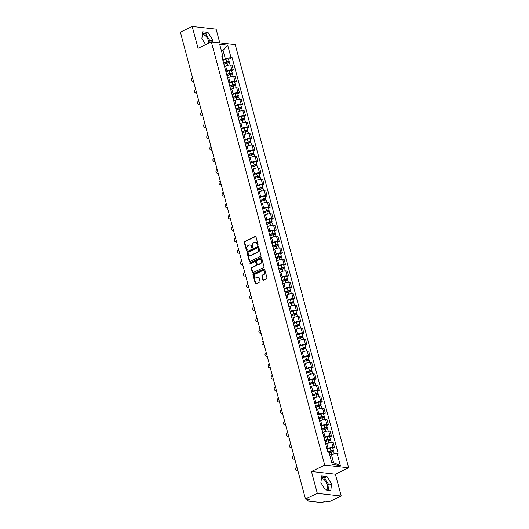 <?xml version="1.0" encoding="UTF-8"?>
<svg xmlns="http://www.w3.org/2000/svg" width="529" height="529" viewBox="0 0 529 529"><rect width="100%" height="100%" fill="white"/><g stroke="black" fill="none" stroke-linecap="round" stroke-linejoin="round"><path stroke-width="0.79" d="M257.768 245.211A0.542 0.43 -83.6 0 0 258.04 244.51L255.99 236.866A0.774 0.615 -83.6 0 0 255.209 236.423L244.689 241.462A0.774 0.615 -83.6 0 0 244.299 242.461L246.349 250.105A0.542 0.43 -83.6 0 0 247.169 249.714L246.904 248.729A2.48 1.964 -83.6 0 1 248.154 245.529L249.033 245.106A2.48 1.964 -83.6 0 1 249.926 244.947A2.48 1.964 -83.6 0 1 251.52 246.514L251.784 247.506A0.542 0.43 -83.6 0 0 252.604 247.116L252.34 246.124A2.48 1.964 -83.6 0 1 253.589 242.923L254.469 242.507A2.48 1.964 -83.6 0 1 255.362 242.348A2.48 1.964 -83.6 0 1 256.955 243.915L257.22 244.907A0.542 0.43 -83.6 0 0 257.768 245.211M202.316 34.702A6.15 3.366 -115.6 0 1 208.439 40.773A6.15 3.366 -115.6 0 1 208.737 43.199M321.328 478.844A6.15 3.366 -115.6 0 1 327.444 484.914A6.15 3.366 -115.6 0 1 326.373 490.046A6.15 3.366 -115.6 0 1 326.095 490.152M262.834 279.762A0.774 0.615 -83.6 0 0 263.614 280.205L266.563 278.79A0.774 0.615 -83.6 0 0 266.953 277.791L264.679 269.294A0.774 0.615 -83.6 0 0 263.905 268.858L253.378 273.89A0.774 0.615 -83.6 0 0 252.988 274.888L255.262 283.385A0.774 0.615 -83.6 0 0 256.043 283.822L259.607 282.116A0.774 0.615 -83.6 0 0 259.997 281.117L259.025 277.48A0.774 0.615 -83.6 0 0 258.251 277.044L256.479 277.89A2.07 1.64 -83.6 0 1 255.732 278.023A2.07 1.64 -83.6 0 1 254.323 276.257A2.07 1.64 -83.6 0 1 255.447 274.035L262.377 270.722A2.07 1.64 -83.6 0 1 263.118 270.59A2.07 1.64 -83.6 0 1 264.533 272.356A2.07 1.64 -83.6 0 1 263.409 274.577L262.252 275.126A0.774 0.615 -83.6 0 0 261.862 276.125L262.834 279.762L263.31 279.815A0.774 0.615 -83.6 0 0 263.581 280.218M324.733 465.123L311.455 471.478L317.307 493.332L305.458 498.999L180.356 32.124L192.206 26.45L198.064 48.304L211.342 41.95L324.733 465.123L348.644 467.795L235.253 44.628L211.342 41.95M260.566 256.4A0.774 0.615 -83.6 0 0 260.956 255.401L258.681 246.904A0.774 0.615 -83.6 0 0 257.901 246.468L247.38 251.5A0.774 0.615 -83.6 0 0 246.99 252.498L249.265 260.995A0.774 0.615 -83.6 0 0 250.045 261.438L260.566 256.4M261.683 258.099L263.958 266.596A0.774 0.615 -83.6 0 1 263.568 267.595L253.041 272.633A0.774 0.615 -83.6 0 1 252.267 272.19L251.288 268.553A0.774 0.615 -83.6 0 1 251.685 267.555L255.95 265.512A0.774 0.615 -83.6 0 0 256.34 264.513L255.699 262.1A0.774 0.615 -83.6 0 0 254.918 261.663L250.475 263.786A0.542 0.43 -83.6 0 1 250.204 262.781L260.903 257.663A0.774 0.615 -83.6 0 1 261.683 258.099M317.307 493.332L341.218 496.004L329.369 501.677L325.137 501.201L323.292 502.087A1.58 0.423 165 0 1 321.143 502.55L307.607 501.036A1.58 0.423 165 0 1 307.276 500.877L306.813 499.151M219.806 42.895L216.116 29.128L192.206 26.45M341.218 496.004L335.36 474.149L348.644 467.795M305.458 498.999L309.69 499.475L307.845 500.361A1.58 0.423 165 0 0 307.276 500.877M225.85 71.408L226.954 70.879A3.63 0.979 -15 0 1 231.894 69.815L230.598 64.974A3.63 0.979 165 0 0 225.658 66.039L224.554 66.568M230.598 64.974L232.059 65.133L233.355 69.973L231.656 70.787M231.894 69.815L233.355 69.973M234.717 82.233L236.417 81.42L235.121 76.573L233.666 76.414A3.63 0.979 165 0 0 228.726 77.479L227.615 78.008M228.912 82.848L230.022 82.319A3.63 0.979 -15 0 1 234.962 81.254L236.417 81.42M237.786 93.673L239.485 92.859L238.189 88.019L236.727 87.854A3.63 0.979 165 0 0 231.788 88.918L230.684 89.447M231.98 94.288L233.091 93.759A3.63 0.979 -15 0 1 238.024 92.694L239.485 92.859M240.847 105.112L242.553 104.299L241.257 99.459L239.796 99.293A3.63 0.979 165 0 0 234.856 100.358L233.745 100.887M235.041 105.734L236.152 105.198A3.63 0.979 -15 0 1 241.092 104.134L242.553 104.299M243.915 116.552L245.615 115.739L244.319 110.898L242.864 110.733A3.63 0.979 165 0 0 237.924 111.798L236.813 112.333M238.11 117.173L239.22 116.638A3.63 0.979 -15 0 1 244.16 115.573L245.615 115.739M246.983 127.992L248.683 127.178L247.387 122.338L245.925 122.179A3.63 0.979 165 0 0 240.986 123.244L239.882 123.773M241.178 128.613L242.282 128.084A3.63 0.979 -15 0 1 247.222 127.02L248.683 127.178M250.045 139.438L251.744 138.624L250.448 133.784L248.994 133.619A3.63 0.979 165 0 0 244.054 134.683L242.943 135.212M244.239 140.053L245.35 139.524A3.63 0.979 -15 0 1 250.29 138.459L251.744 138.624M253.113 150.877L254.813 150.064L253.517 145.224L252.055 145.058A3.63 0.979 165 0 0 247.116 146.123L246.011 146.652M247.308 151.492L248.418 150.963A3.63 0.979 -15 0 1 253.358 149.899L254.813 150.064M256.175 162.317L257.881 161.504L256.585 156.663L255.123 156.498A3.63 0.979 165 0 0 250.184 157.563L249.073 158.098M250.376 162.939L251.48 162.403A3.63 0.979 -15 0 1 256.42 161.338L257.881 161.504M259.243 173.757L260.942 172.943L259.646 168.103L258.192 167.938A3.63 0.979 165 0 0 253.252 169.009L252.141 169.538M253.437 174.378L254.548 173.849A3.63 0.979 -15 0 1 259.488 172.785L260.942 172.943M262.311 185.203L264.011 184.383L262.715 179.543L261.253 179.384A3.63 0.979 165 0 0 256.314 180.449L255.209 180.978M256.505 185.818L257.61 185.289A3.63 0.979 -15 0 1 262.549 184.224L264.011 184.383M265.373 196.643L267.079 195.829L265.776 190.989L264.321 190.824A3.63 0.979 165 0 0 259.382 191.888L258.271 192.417M259.567 197.257L260.678 196.728A3.63 0.979 -15 0 1 265.618 195.664L267.079 195.829M268.441 208.082L270.14 207.269L268.844 202.428L267.383 202.263A3.63 0.979 165 0 0 262.444 203.328L261.339 203.857M262.635 208.697L263.746 208.168A3.63 0.979 -15 0 1 268.686 207.103L270.14 207.269M271.503 219.522L273.209 218.708L271.913 213.868L270.451 213.703A3.63 0.979 165 0 0 265.512 214.767L264.401 215.303M265.703 220.143L266.808 219.608A3.63 0.979 -15 0 1 271.747 218.543L273.209 218.708M274.571 230.961L276.27 230.148L274.974 225.308L273.519 225.149A3.63 0.979 165 0 0 268.58 226.214L267.469 226.743M268.765 231.583L269.876 231.054A3.63 0.979 -15 0 1 274.816 229.989L276.27 230.148M277.639 242.408L279.338 241.588L278.042 236.747L276.581 236.589A3.63 0.979 165 0 0 271.642 237.653L270.537 238.182M271.833 243.023L272.938 242.494A3.63 0.979 -15 0 1 277.877 241.429L279.338 241.588M280.701 253.847L282.407 253.034L281.104 248.194L279.649 248.028A3.63 0.979 165 0 0 274.71 249.093L273.599 249.622M274.895 254.462L276.006 253.933A3.63 0.979 -15 0 1 280.945 252.869L282.407 253.034M283.769 265.287L285.468 264.474L284.172 259.633L282.711 259.468A3.63 0.979 165 0 0 277.778 260.533L276.667 261.062M277.963 265.902L279.074 265.373A3.63 0.979 -15 0 1 284.013 264.308L285.468 264.474M286.83 276.727L288.536 275.913L287.24 271.073L285.779 270.908A3.63 0.979 165 0 0 280.839 271.972L279.729 272.508M281.031 277.348L282.136 276.812A3.63 0.979 -15 0 1 287.075 275.748L288.536 275.913M289.899 288.166L291.598 287.353L290.302 282.512L288.847 282.354A3.63 0.979 165 0 0 283.908 283.418L282.797 283.947M284.093 288.788L285.204 288.259A3.63 0.979 -15 0 1 290.143 287.194L291.598 287.353M292.967 299.612L294.666 298.792L293.37 293.952L291.909 293.793A3.63 0.979 165 0 0 286.969 294.858L285.865 295.387M287.161 300.227L288.272 299.698A3.63 0.979 -15 0 1 293.205 298.634L294.666 298.792M296.028 311.052L297.734 310.239L296.432 305.398L294.977 305.233A3.63 0.979 165 0 0 290.037 306.298L288.927 306.827M290.223 311.667L291.334 311.138A3.63 0.979 -15 0 1 296.273 310.073L297.734 310.239M299.097 322.492L300.796 321.678L299.5 316.838L298.045 316.673A3.63 0.979 165 0 0 293.106 317.737L291.995 318.266M293.291 323.107L294.402 322.578A3.63 0.979 -15 0 1 299.341 321.513L300.796 321.678M302.165 333.931L303.864 333.118L302.568 328.278L301.107 328.112A3.63 0.979 165 0 0 296.167 329.177L295.063 329.712M296.359 334.553L297.463 334.017A3.63 0.979 -15 0 1 302.403 332.953L303.864 333.118M305.226 345.371L306.926 344.558L305.63 339.717L304.175 339.558A3.63 0.979 165 0 0 299.235 340.623L298.125 341.152M299.421 345.992L300.532 345.463A3.63 0.979 -15 0 1 305.471 344.399L306.926 344.558M308.295 356.817L309.994 356.004L308.698 351.163L307.237 350.998A3.63 0.979 165 0 0 302.297 352.063L301.193 352.592M302.489 357.432L303.6 356.903A3.63 0.979 -15 0 1 308.533 355.838L309.994 356.004M311.356 368.257L313.062 367.443L311.766 362.603L310.305 362.438A3.63 0.979 165 0 0 305.365 363.502L304.254 364.031M305.55 368.872L306.661 368.343A3.63 0.979 -15 0 1 311.601 367.278L313.062 367.443M314.424 379.696L316.124 378.883L314.828 374.043L313.373 373.877A3.63 0.979 165 0 0 308.433 374.942L307.323 375.478M308.619 380.318L309.729 379.782A3.63 0.979 -15 0 1 314.669 378.718L316.124 378.883M317.493 391.136L319.192 390.323L317.896 385.482L316.435 385.317A3.63 0.979 165 0 0 311.495 386.382L310.391 386.917M311.687 391.758L312.791 391.222A3.63 0.979 -15 0 1 317.731 390.157L319.192 390.323M320.554 402.576L322.254 401.762L320.958 396.922L319.503 396.763A3.63 0.979 165 0 0 314.563 397.828L313.452 398.357M314.748 403.197L315.859 402.668A3.63 0.979 -15 0 1 320.799 401.604L322.254 401.762M323.622 414.022L325.322 413.209L324.026 408.368L322.564 408.203A3.63 0.979 165 0 0 317.625 409.267L316.521 409.796M317.817 414.637L318.927 414.108A3.63 0.979 -15 0 1 323.867 413.043L325.322 413.209M326.684 425.461L328.39 424.648L327.094 419.808L325.633 419.642A3.63 0.979 165 0 0 320.693 420.707L319.582 421.236M320.885 426.076L321.989 425.547A3.63 0.979 -15 0 1 326.929 424.483L328.39 424.648M329.752 436.901L331.452 436.088L330.156 431.247L328.701 431.082A3.63 0.979 165 0 0 323.761 432.147L322.65 432.682M323.946 437.523L325.057 436.987A3.63 0.979 -15 0 1 329.997 435.922L331.452 436.088M332.82 448.341L334.52 447.527L333.224 442.687L331.762 442.528A3.63 0.979 165 0 0 326.823 443.593L325.719 444.122M327.015 448.962L328.119 448.433A3.63 0.979 -15 0 1 333.058 447.369L334.52 447.527M222.782 59.969L225.321 58.752L223.059 50.321L221.234 50.116M221.486 51.068L223.059 50.321L227.708 45.203L231.008 57.522L225.321 58.752M222.365 58.402L222.98 56.629L219.674 44.304L227.708 45.203M331.749 462.577L333.581 462.782L331.319 454.345L338.137 453.247L232.132 57.648L231.008 57.522M337.013 453.122L340.312 465.441L332.278 464.541L328.978 452.222L327.854 452.097L221.856 56.504L222.98 56.629M212.274 42.056L212.539 39.754L207.976 32.375L202.647 31.78L201.88 38.557L205.662 44.667M311.455 471.478L335.36 474.149M330.777 490.674L331.544 483.896L326.988 476.523L321.658 475.928L320.891 482.706L325.447 490.079L330.777 490.674M331.319 454.345L329.746 455.099M228.588 59.347L232.132 57.648M333.581 462.782L340.312 465.441M209.841 42.67L210.039 40.951L205.477 33.572L202.481 33.241M210.039 40.951L212.539 39.754M205.477 33.572L207.976 32.375M328.443 490.416L329.045 485.093L324.482 477.72L321.493 477.383M329.045 485.093L331.544 483.896M324.482 477.72L326.988 476.523M257.821 245.185A0.542 0.43 -83.6 0 1 257.702 244.96L257.431 243.968A2.48 1.964 -83.6 0 0 255.838 242.401L255.362 242.348M249.926 244.947L250.402 245.006A2.48 1.964 -83.6 0 1 251.996 246.567L252.26 247.559A0.542 0.43 -83.6 0 0 252.386 247.784M255.725 236.463A0.774 0.615 -83.6 0 0 255.692 236.476L245.172 241.515A0.774 0.615 -83.6 0 0 244.775 242.513L246.825 250.164A0.542 0.43 -83.6 0 0 246.944 250.382M258.416 246.507A0.774 0.615 -83.6 0 0 258.383 246.521L247.863 251.553A0.774 0.615 -83.6 0 0 247.466 252.558L249.741 261.048A0.774 0.615 -83.6 0 0 250.012 261.452M258.073 248.088A0.542 0.43 -83.6 0 0 257.53 247.784L248.293 252.201A0.542 0.43 -83.6 0 0 248.022 252.902L248.299 253.946A2.48 1.964 -83.6 0 0 249.893 255.514A2.48 1.964 -83.6 0 0 250.786 255.355L257.101 252.333A2.48 1.964 -83.6 0 0 258.357 249.133L258.073 248.088L258.555 248.147A0.542 0.43 -83.6 0 0 258.007 247.837M249.893 255.514L250.376 255.567A2.48 1.964 -83.6 0 0 251.268 255.408L250.786 255.355M258.555 248.147L258.833 249.185A2.48 1.964 -83.6 0 1 257.577 252.386L251.268 255.408M255.196 261.61L255.672 261.663A0.774 0.615 -83.6 0 1 256.175 262.153L256.823 264.566A0.774 0.615 -83.6 0 1 256.426 265.565L252.161 267.608A0.774 0.615 -83.6 0 0 251.771 268.606L252.743 272.243A0.774 0.615 -83.6 0 0 253.007 272.647M261.412 257.702A0.774 0.615 -83.6 0 0 261.379 257.716L250.686 262.834A0.542 0.43 -83.6 0 0 250.534 263.759M260.38 263.396A2.07 1.64 -83.6 0 0 261.505 261.181A2.07 1.64 -83.6 0 0 260.089 259.408A2.07 1.64 -83.6 0 0 259.349 259.541L256.909 260.711A0.774 0.615 -83.6 0 0 256.512 261.71L257.16 264.123A0.774 0.615 -83.6 0 0 257.94 264.56L260.857 263.449A2.07 1.64 -83.6 0 0 261.981 261.233A2.07 1.64 -83.6 0 0 260.572 259.461L260.089 259.408M257.656 264.612L258.139 264.665A0.774 0.615 -83.6 0 0 258.416 264.612L257.94 264.56M260.857 263.449L258.416 264.612M263.118 270.59L263.601 270.643A2.07 1.64 -83.6 0 1 265.009 272.409A2.07 1.64 -83.6 0 1 263.885 274.63L262.728 275.179A0.774 0.615 -83.6 0 0 262.338 276.178L263.31 279.815M255.732 278.023L256.215 278.075A2.07 1.64 -83.6 0 0 256.955 277.943L256.479 277.89M258.76 277.084A0.774 0.615 -83.6 0 0 258.727 277.097L256.955 277.943M264.414 268.897A0.774 0.615 -83.6 0 0 264.381 268.911L253.86 273.943A0.774 0.615 -83.6 0 0 253.464 274.941L255.745 283.438A0.774 0.615 -83.6 0 0 256.01 283.842M223.919 64.201L227.027 63.123A1.971 0.536 -15 0 1 229.56 62.977L230.089 64.948M223.655 63.235L227.02 62.065L228.237 61.999L228.039 62.852M192.642 77.975L192.417 78.08A1.812 1.435 -83.6 0 0 191.432 80.024A1.812 1.435 -83.6 0 0 192.662 81.572A1.812 1.435 -83.6 0 0 193.316 81.459L193.548 81.347M223.582 62.958L226.69 61.88A1.971 0.536 -15 0 1 229.222 61.728A1.971 0.536 -15 0 1 228.515 62.376L228.621 62.772M222.874 60.319L225.982 59.235A1.971 0.536 -15 0 1 228.515 59.089L229.222 61.728M193.621 81.631A1.812 1.435 96.4 0 1 193.283 81.645L192.662 81.572M227.787 61.9L228.515 62.376M226.981 75.647L230.089 74.563A1.971 0.536 -15 0 1 232.628 74.417L233.15 76.388M226.723 74.675L230.082 73.505L231.299 73.438L231.107 74.291M195.71 89.414L195.479 89.527A1.812 1.435 -83.6 0 0 194.493 91.464A1.812 1.435 -83.6 0 0 195.73 93.011A1.812 1.435 -83.6 0 0 196.385 92.899L196.616 92.787M226.65 74.397L229.758 73.319A1.971 0.536 -15 0 1 232.291 73.174A1.971 0.536 -15 0 1 231.583 73.815L231.689 74.212M225.943 71.759L229.05 70.674A1.971 0.536 -15 0 1 231.583 70.529L232.291 73.174M196.689 93.071A1.812 1.435 96.4 0 1 196.352 93.084L195.73 93.011M230.849 73.339L231.583 73.815M230.049 87.087L233.157 86.002A1.971 0.536 -15 0 1 235.689 85.857L236.218 87.834M229.791 86.115L233.15 84.951L234.367 84.878L234.175 85.738M198.772 100.854L198.547 100.966A1.812 1.435 -83.6 0 0 197.562 102.904A1.812 1.435 -83.6 0 0 198.798 104.458A1.812 1.435 -83.6 0 0 199.446 104.339L199.678 104.226M229.712 85.837L232.82 84.759A1.971 0.536 -15 0 1 235.359 84.614A1.971 0.536 -15 0 1 234.645 85.255L234.757 85.658M229.004 83.198L232.112 82.121A1.971 0.536 -15 0 1 234.651 81.975L235.359 84.614M199.757 104.511A1.812 1.435 96.4 0 1 199.42 104.524L198.798 104.458M233.917 84.779L234.645 85.255M233.117 98.526L236.225 97.448A1.971 0.536 -15 0 1 238.758 97.303L239.287 99.273M232.853 97.561L236.218 96.39L237.435 96.318L237.237 97.177M201.84 112.293L201.609 112.406A1.812 1.435 -83.6 0 0 200.623 114.35A1.812 1.435 -83.6 0 0 201.86 115.897A1.812 1.435 -83.6 0 0 202.514 115.778L202.746 115.672M232.78 97.283L235.888 96.199A1.971 0.536 -15 0 1 238.42 96.053A1.971 0.536 -15 0 1 237.713 96.695L237.819 97.098M232.072 94.638L235.18 93.56A1.971 0.536 -15 0 1 237.713 93.415L238.42 96.053M202.819 115.95A1.812 1.435 96.4 0 1 202.481 115.963L201.86 115.897M236.985 96.218L237.713 96.695M236.179 109.966L239.287 108.888A1.971 0.536 -15 0 1 241.819 108.743L242.348 110.713M235.921 109L239.28 107.83L240.497 107.757L240.305 108.617M204.908 123.74L204.677 123.846A1.812 1.435 -83.6 0 0 203.691 125.79A1.812 1.435 -83.6 0 0 204.928 127.337A1.812 1.435 -83.6 0 0 205.583 127.218L205.807 127.112M235.848 108.723L238.956 107.638A1.971 0.536 -15 0 1 241.488 107.493A1.971 0.536 -15 0 1 240.781 108.141L240.887 108.538M235.141 106.084L238.248 105A1.971 0.536 -15 0 1 240.781 104.854L241.488 107.493M205.887 127.396A1.812 1.435 96.4 0 1 205.55 127.403L204.928 127.337M240.047 107.665L240.781 108.141M239.247 121.412L242.355 120.328A1.971 0.536 -15 0 1 244.887 120.182L245.416 122.153M238.989 120.44L242.348 119.27L243.565 119.204L243.366 120.057M207.97 135.179L207.745 135.285A1.812 1.435 -83.6 0 0 206.76 137.229A1.812 1.435 -83.6 0 0 207.99 138.777A1.812 1.435 -83.6 0 0 208.644 138.664L208.876 138.552M238.91 120.162L242.018 119.085A1.971 0.536 -15 0 1 244.55 118.932A1.971 0.536 -15 0 1 243.843 119.58L243.948 119.977M238.202 117.524L241.31 116.44A1.971 0.536 -15 0 1 243.843 116.294L244.55 118.932M208.948 138.836A1.812 1.435 96.4 0 1 208.611 138.849L207.99 138.777M243.115 119.104L243.843 119.58M242.308 132.852L245.416 131.767A1.971 0.536 -15 0 1 247.956 131.622L248.485 133.592M242.051 131.88L245.41 130.709L246.626 130.643L246.435 131.496M211.038 146.619L210.806 146.731A1.812 1.435 -83.6 0 0 209.821 148.669A1.812 1.435 -83.6 0 0 211.058 150.216A1.812 1.435 -83.6 0 0 211.712 150.104L211.944 149.991M241.978 131.602L245.086 130.524A1.971 0.536 -15 0 1 247.618 130.379A1.971 0.536 -15 0 1 246.911 131.02L247.017 131.417M241.27 128.964L244.378 127.879A1.971 0.536 -15 0 1 246.911 127.734L247.618 130.379M212.017 150.276A1.812 1.435 96.4 0 1 211.679 150.289L211.058 150.216M246.177 130.544L246.911 131.02M245.377 144.291L248.485 143.214A1.971 0.536 -15 0 1 251.017 143.061L251.546 145.039M245.119 143.319L248.478 142.156L249.695 142.083L249.503 142.942M214.1 158.059L213.875 158.171A1.812 1.435 -83.6 0 0 212.889 160.108A1.812 1.435 -83.6 0 0 214.126 161.662A1.812 1.435 -83.6 0 0 214.774 161.543L215.005 161.431M245.039 143.042L248.147 141.964A1.971 0.536 -15 0 1 250.686 141.818A1.971 0.536 -15 0 1 249.972 142.46L250.085 142.863M244.338 140.403L247.446 139.325A1.971 0.536 -15 0 1 249.979 139.18L250.686 141.818M215.085 161.715A1.812 1.435 96.4 0 1 214.748 161.729L214.126 161.662M249.245 141.984L249.972 142.46M248.445 155.731L251.553 154.653A1.971 0.536 -15 0 1 254.085 154.508L254.614 156.478M248.18 154.766L251.546 153.595L252.763 153.522L252.564 154.382M217.168 169.498L216.936 169.611A1.812 1.435 -83.6 0 0 215.951 171.555A1.812 1.435 -83.6 0 0 217.188 173.102A1.812 1.435 -83.6 0 0 217.842 172.983L218.074 172.877M248.108 154.488L251.215 153.403A1.971 0.536 -15 0 1 253.748 153.258A1.971 0.536 -15 0 1 253.041 153.899L253.146 154.303M247.4 151.843L250.508 150.765A1.971 0.536 -15 0 1 253.041 150.62L253.748 153.258M218.146 173.155A1.812 1.435 96.4 0 1 217.809 173.168L217.188 173.102M252.313 153.423L253.041 153.899M251.506 167.171L254.614 166.093A1.971 0.536 -15 0 1 257.147 165.947L257.676 167.918M251.249 166.205L254.608 165.035L255.824 164.962L255.633 165.822M220.236 180.944L220.004 181.05A1.812 1.435 -83.6 0 0 219.019 182.994A1.812 1.435 -83.6 0 0 220.256 184.542A1.812 1.435 -83.6 0 0 220.91 184.423L221.135 184.317M251.176 165.927L254.284 164.843A1.971 0.536 -15 0 1 256.816 164.698A1.971 0.536 -15 0 1 256.109 165.346L256.215 165.742M250.468 163.289L253.576 162.205A1.971 0.536 -15 0 1 256.109 162.059L256.816 164.698M221.215 184.601A1.812 1.435 96.4 0 1 220.877 184.614L220.256 184.542M255.375 164.869L256.109 165.346M254.575 178.617L257.683 177.532A1.971 0.536 -15 0 1 260.215 177.387L260.744 179.357M254.317 177.645L257.676 176.474L258.893 176.408L258.701 177.261M223.298 192.384L223.073 192.496A1.812 1.435 -83.6 0 0 222.087 194.434A1.812 1.435 -83.6 0 0 223.317 195.981A1.812 1.435 -83.6 0 0 223.972 195.869L224.203 195.756M254.237 177.367L257.345 176.289A1.971 0.536 -15 0 1 259.884 176.137A1.971 0.536 -15 0 1 259.17 176.785L259.276 177.182M253.53 174.729L256.638 173.644A1.971 0.536 -15 0 1 259.177 173.499L259.884 176.137M224.276 196.041A1.812 1.435 96.4 0 1 223.939 196.054L223.317 195.981M258.443 176.309L259.17 176.785M257.636 190.056L260.744 188.972A1.971 0.536 -15 0 1 263.283 188.827L263.812 190.797M257.378 189.084L260.737 187.914L261.954 187.848L261.762 188.701M226.366 203.824L226.134 203.936A1.812 1.435 -83.6 0 0 225.149 205.874A1.812 1.435 -83.6 0 0 226.386 207.421A1.812 1.435 -83.6 0 0 227.04 207.308L227.272 207.196M257.306 188.807L260.413 187.729A1.971 0.536 -15 0 1 262.946 187.583A1.971 0.536 -15 0 1 262.239 188.225L262.344 188.628M256.598 186.168L259.706 185.09A1.971 0.536 -15 0 1 262.239 184.938L262.946 187.583M227.344 207.48A1.812 1.435 96.4 0 1 227.007 207.494L226.386 207.421M261.505 187.749L262.239 188.225M260.704 201.496L263.812 200.418A1.971 0.536 -15 0 1 266.345 200.266L266.874 202.243M260.447 200.524L263.806 199.36L265.022 199.288L264.831 200.147M229.434 215.263L229.202 215.376A1.812 1.435 -83.6 0 0 228.217 217.32A1.812 1.435 -83.6 0 0 229.454 218.867A1.812 1.435 -83.6 0 0 230.108 218.748L230.333 218.642M260.374 200.246L263.482 199.168A1.971 0.536 -15 0 1 266.014 199.023A1.971 0.536 -15 0 1 265.307 199.664L265.413 200.068M259.666 197.608L262.774 196.53A1.971 0.536 -15 0 1 265.307 196.385L266.014 199.023M230.413 218.92A1.812 1.435 96.4 0 1 230.075 218.933L229.454 218.867M264.573 199.188L265.307 199.664M263.773 212.936L266.881 211.858A1.971 0.536 -15 0 1 269.413 211.712L269.942 213.683M263.508 211.97L266.874 210.8L268.091 210.727L267.892 211.587M232.496 226.71L232.264 226.815A1.812 1.435 -83.6 0 0 231.285 228.759A1.812 1.435 -83.6 0 0 232.515 230.307A1.812 1.435 -83.6 0 0 233.17 230.188L233.401 230.082M263.435 211.693L266.543 210.608A1.971 0.536 -15 0 1 269.076 210.463A1.971 0.536 -15 0 1 268.368 211.111L268.474 211.507M262.728 209.048L265.836 207.97A1.971 0.536 -15 0 1 268.368 207.824L269.076 210.463M233.474 230.366A1.812 1.435 96.4 0 1 233.137 230.373L232.515 230.307M267.641 210.628L268.368 211.111M266.834 224.375L269.942 223.298A1.971 0.536 -15 0 1 272.475 223.152L273.004 225.123M266.576 223.41L269.935 222.24L271.152 222.167L270.96 223.026M235.564 238.149L235.332 238.255A1.812 1.435 -83.6 0 0 234.347 240.199A1.812 1.435 -83.6 0 0 235.584 241.746A1.812 1.435 -83.6 0 0 236.238 241.634L236.463 241.522M266.504 223.132L269.611 222.048A1.971 0.536 -15 0 1 272.144 221.902A1.971 0.536 -15 0 1 271.437 222.55L271.542 222.947M265.796 220.494L268.904 219.409A1.971 0.536 -15 0 1 271.437 219.264L272.144 221.902M236.542 241.806A1.812 1.435 96.4 0 1 236.205 241.819L235.584 241.746M270.703 222.074L271.437 222.55M269.902 235.822L273.01 234.737A1.971 0.536 -15 0 1 275.543 234.592L276.072 236.562M269.645 234.85L273.004 233.679L274.22 233.613L274.029 234.466M238.625 249.589L238.4 249.701A1.812 1.435 -83.6 0 0 237.415 251.639A1.812 1.435 -83.6 0 0 238.652 253.186A1.812 1.435 -83.6 0 0 239.3 253.074L239.531 252.961M269.565 234.572L272.673 233.494A1.971 0.536 -15 0 1 275.212 233.349A1.971 0.536 -15 0 1 274.498 233.99L274.611 234.387M268.858 231.933L271.966 230.849A1.971 0.536 -15 0 1 274.505 230.704L275.212 233.349M239.611 253.246A1.812 1.435 96.4 0 1 239.273 253.259L238.652 253.186M273.771 233.514L274.498 233.99M272.964 247.261L276.072 246.177A1.971 0.536 -15 0 1 278.611 246.031L279.14 248.008M272.706 246.289L276.065 245.119L277.282 245.053L277.09 245.912M241.693 261.028L241.462 261.141A1.812 1.435 -83.6 0 0 240.477 263.078A1.812 1.435 -83.6 0 0 241.713 264.626A1.812 1.435 -83.6 0 0 242.368 264.513L242.599 264.401M272.633 246.011L275.741 244.934A1.971 0.536 -15 0 1 278.274 244.788A1.971 0.536 -15 0 1 277.566 245.43L277.672 245.833M271.926 243.373L275.034 242.295A1.971 0.536 -15 0 1 277.566 242.143L278.274 244.788M242.672 264.685A1.812 1.435 96.4 0 1 242.335 264.698L241.713 264.626M276.832 244.953L277.566 245.43M276.032 258.701L279.14 257.623A1.971 0.536 -15 0 1 281.673 257.478L282.202 259.448M275.774 257.729L279.133 256.565L280.35 256.492L280.158 257.352M244.762 272.468L244.53 272.58A1.812 1.435 -83.6 0 0 243.545 274.525A1.812 1.435 -83.6 0 0 244.782 276.072A1.812 1.435 -83.6 0 0 245.436 275.953L245.661 275.847M275.702 257.458L278.809 256.373A1.971 0.536 -15 0 1 281.342 256.228A1.971 0.536 -15 0 1 280.635 256.869L280.74 257.273M274.994 254.813L278.102 253.735A1.971 0.536 -15 0 1 280.635 253.589L281.342 256.228M245.74 276.125A1.812 1.435 96.4 0 1 245.403 276.138L244.782 276.072M279.901 256.393L280.635 256.869M279.1 270.14L282.208 269.063A1.971 0.536 -15 0 1 284.741 268.917L285.27 270.888M278.836 269.175L282.202 268.005L283.418 267.932L283.22 268.792M247.823 283.914L247.592 284.02A1.812 1.435 -83.6 0 0 246.613 285.964A1.812 1.435 -83.6 0 0 247.843 287.512A1.812 1.435 -83.6 0 0 248.498 287.392L248.729 287.287M278.763 268.897L281.871 267.813A1.971 0.536 -15 0 1 284.404 267.667A1.971 0.536 -15 0 1 283.696 268.315L283.802 268.712M278.056 266.252L281.163 265.174A1.971 0.536 -15 0 1 283.696 265.029L284.404 267.667M248.802 287.571A1.812 1.435 96.4 0 1 248.465 287.578L247.843 287.512M282.969 267.839L283.696 268.315M282.162 281.58L285.27 280.502A1.971 0.536 -15 0 1 287.809 280.357L288.331 282.327M281.904 280.615L285.263 279.444L286.48 279.372L286.288 280.231M250.891 295.354L250.66 295.46A1.812 1.435 -83.6 0 0 249.675 297.404A1.812 1.435 -83.6 0 0 250.911 298.951A1.812 1.435 -83.6 0 0 251.566 298.839L251.791 298.726M281.831 280.337L284.939 279.252A1.971 0.536 -15 0 1 287.472 279.107A1.971 0.536 -15 0 1 286.764 279.755L286.87 280.152M281.124 277.699L284.232 276.614A1.971 0.536 -15 0 1 286.764 276.469L287.472 279.107M251.87 299.011A1.812 1.435 96.4 0 1 251.533 299.024L250.911 298.951M286.03 279.279L286.764 279.755M285.23 293.026L288.338 291.942A1.971 0.536 -15 0 1 290.871 291.796L291.4 293.767M284.972 292.054L288.331 290.884L289.548 290.818L289.356 291.671M253.953 306.794L253.728 306.906A1.812 1.435 -83.6 0 0 252.743 308.843A1.812 1.435 -83.6 0 0 253.98 310.391A1.812 1.435 -83.6 0 0 254.628 310.278L254.859 310.166M284.893 291.777L288.001 290.699A1.971 0.536 -15 0 1 290.54 290.553A1.971 0.536 -15 0 1 289.826 291.195L289.938 291.591M284.185 289.138L287.293 288.054A1.971 0.536 -15 0 1 289.832 287.908L290.54 290.553M254.938 310.45A1.812 1.435 96.4 0 1 254.601 310.463L253.98 310.391M289.099 290.719L289.826 291.195M288.298 304.466L291.406 303.382A1.971 0.536 -15 0 1 293.939 303.236L294.468 305.213M288.034 303.494L291.4 302.33L292.61 302.257L292.418 303.117M257.021 318.233L256.79 318.346A1.812 1.435 -83.6 0 0 255.805 320.283A1.812 1.435 -83.6 0 0 257.041 321.837A1.812 1.435 -83.6 0 0 257.696 321.718L257.927 321.606M287.961 303.216L291.069 302.138A1.971 0.536 -15 0 1 293.602 301.993A1.971 0.536 -15 0 1 292.894 302.634L293 303.038M287.254 300.578L290.361 299.5A1.971 0.536 -15 0 1 292.894 299.354L293.602 301.993M258 321.89A1.812 1.435 96.4 0 1 257.663 321.903L257.041 321.837M292.167 302.158L292.894 302.634M291.36 315.906L294.468 314.828A1.971 0.536 -15 0 1 297 314.682L297.529 316.653M291.102 314.934L294.461 313.77L295.678 313.697L295.486 314.557M260.089 329.673L259.858 329.785A1.812 1.435 -83.6 0 0 258.873 331.729A1.812 1.435 -83.6 0 0 260.109 333.277A1.812 1.435 -83.6 0 0 260.764 333.158L260.989 333.052M291.029 314.662L294.137 313.578A1.971 0.536 -15 0 1 296.67 313.433A1.971 0.536 -15 0 1 295.962 314.074L296.068 314.477M290.322 312.017L293.43 310.94A1.971 0.536 -15 0 1 295.962 310.794L296.67 313.433M261.068 333.33A1.812 1.435 96.4 0 1 260.731 333.343L260.109 333.277M295.228 313.598L295.962 314.074M294.428 327.345L297.536 326.267A1.971 0.536 -15 0 1 300.069 326.122L300.598 328.092M294.164 326.38L297.529 325.209L298.746 325.137L298.548 325.996M263.151 341.119L262.926 341.225A1.812 1.435 -83.6 0 0 261.941 343.169A1.812 1.435 -83.6 0 0 263.171 344.716A1.812 1.435 -83.6 0 0 263.826 344.597L264.057 344.491M294.091 326.102L297.199 325.018A1.971 0.536 -15 0 1 299.731 324.872A1.971 0.536 -15 0 1 299.024 325.52L299.13 325.917M293.383 323.457L296.491 322.379A1.971 0.536 -15 0 1 299.024 322.234L299.731 324.872M264.13 344.776A1.812 1.435 96.4 0 1 263.792 344.782L263.171 344.716M298.296 325.044L299.024 325.52M297.49 338.791L300.598 337.707A1.971 0.536 -15 0 1 303.137 337.562L303.659 339.532M297.232 337.819L300.591 336.649L301.808 336.583L301.616 337.436M266.219 352.559L265.988 352.664A1.812 1.435 -83.6 0 0 265.003 354.609A1.812 1.435 -83.6 0 0 266.239 356.156A1.812 1.435 -83.6 0 0 266.894 356.043L267.125 355.931M297.159 337.542L300.267 336.464A1.971 0.536 -15 0 1 302.8 336.312A1.971 0.536 -15 0 1 302.092 336.96L302.198 337.357M296.452 334.903L299.559 333.819A1.971 0.536 -15 0 1 302.092 333.673L302.8 336.312M267.198 356.215A1.812 1.435 96.4 0 1 266.861 356.229L266.239 356.156M301.358 336.484L302.092 336.96M300.558 350.231L303.666 349.147A1.971 0.536 -15 0 1 306.198 349.001L306.727 350.972M300.3 349.259L303.659 348.089L304.876 348.022L304.684 348.876M269.281 363.998L269.056 364.111A1.812 1.435 -83.6 0 0 268.071 366.048A1.812 1.435 -83.6 0 0 269.307 367.595A1.812 1.435 -83.6 0 0 269.955 367.483L270.187 367.371M300.221 348.981L303.329 347.903A1.971 0.536 -15 0 1 305.868 347.758A1.971 0.536 -15 0 1 305.154 348.399L305.266 348.796M299.513 346.343L302.621 345.258A1.971 0.536 -15 0 1 305.16 345.113L305.868 347.758M270.266 367.655A1.812 1.435 96.4 0 1 269.929 367.668L269.307 367.595M304.426 347.923L305.154 348.399M303.626 361.671L306.734 360.586A1.971 0.536 -15 0 1 309.267 360.441L309.796 362.418M303.362 360.699L306.727 359.535L307.938 359.462L307.746 360.322M272.349 375.438L272.118 375.55A1.812 1.435 -83.6 0 0 271.132 377.488A1.812 1.435 -83.6 0 0 272.369 379.042A1.812 1.435 -83.6 0 0 273.024 378.923L273.255 378.81M303.289 360.421L306.397 359.343A1.971 0.536 -15 0 1 308.929 359.198A1.971 0.536 -15 0 1 308.222 359.839L308.328 360.242M302.581 357.783L305.689 356.705A1.971 0.536 -15 0 1 308.222 356.559L308.929 359.198M273.328 379.095A1.812 1.435 96.4 0 1 272.99 379.108L272.369 379.042M307.494 359.363L308.222 359.839M306.688 373.11L309.796 372.032A1.971 0.536 -15 0 1 312.328 371.887L312.857 373.858M306.43 372.145L309.789 370.974L311.006 370.902L310.814 371.761M275.417 386.878L275.186 386.99A1.812 1.435 -83.6 0 0 274.201 388.934A1.812 1.435 -83.6 0 0 275.437 390.481A1.812 1.435 -83.6 0 0 276.092 390.362L276.317 390.257M306.357 371.867L309.465 370.783A1.971 0.536 -15 0 1 311.998 370.637A1.971 0.536 -15 0 1 311.29 371.279L311.396 371.682M305.65 369.222L308.757 368.144A1.971 0.536 -15 0 1 311.29 367.999L311.998 370.637M276.396 390.534A1.812 1.435 96.4 0 1 276.059 390.547L275.437 390.481M310.556 370.803L311.29 371.279M309.756 384.55L312.864 383.472A1.971 0.536 -15 0 1 315.396 383.327L315.925 385.297M309.498 383.585L312.857 382.414L314.074 382.341L313.876 383.201M278.479 398.324L278.254 398.43A1.812 1.435 -83.6 0 0 277.269 400.374A1.812 1.435 -83.6 0 0 278.499 401.921A1.812 1.435 -83.6 0 0 279.153 401.802L279.385 401.696M309.419 383.307L312.527 382.222A1.971 0.536 -15 0 1 315.059 382.077A1.971 0.536 -15 0 1 314.352 382.725L314.457 383.122M308.711 380.668L311.819 379.584A1.971 0.536 -15 0 1 314.352 379.438L315.059 382.077M279.457 401.98A1.812 1.435 96.4 0 1 279.12 401.987L278.499 401.921M313.624 382.249L314.352 382.725M312.818 395.996L315.925 394.912A1.971 0.536 -15 0 1 318.465 394.766L318.994 396.737M312.56 395.024L315.919 393.854L317.136 393.788L316.944 394.641M281.547 409.763L281.316 409.869A1.812 1.435 -83.6 0 0 280.33 411.813A1.812 1.435 -83.6 0 0 281.567 413.361A1.812 1.435 -83.6 0 0 282.221 413.248L282.453 413.136M312.487 394.746L315.595 393.669A1.971 0.536 -15 0 1 318.127 393.516A1.971 0.536 -15 0 1 317.42 394.165L317.526 394.561M311.779 392.108L314.887 391.024A1.971 0.536 -15 0 1 317.42 390.878L318.127 393.516M282.526 413.42A1.812 1.435 96.4 0 1 282.188 413.433L281.567 413.361M316.686 393.688L317.42 394.165M315.886 407.436L318.994 406.351A1.971 0.536 -15 0 1 321.526 406.206L322.055 408.176M315.628 406.464L318.987 405.293L320.204 405.227L320.012 406.08M284.609 421.203L284.384 421.315A1.812 1.435 -83.6 0 0 283.399 423.253A1.812 1.435 -83.6 0 0 284.635 424.8A1.812 1.435 -83.6 0 0 285.283 424.688L285.515 424.575M315.548 406.186L318.656 405.108A1.971 0.536 -15 0 1 321.196 404.963A1.971 0.536 -15 0 1 320.481 405.604L320.594 406.001M314.841 403.548L317.949 402.47A1.971 0.536 -15 0 1 320.488 402.318L321.196 404.963M285.594 424.86A1.812 1.435 96.4 0 1 285.257 424.873L284.635 424.8M319.754 405.128L320.481 405.604M318.954 418.875L322.062 417.798A1.971 0.536 -15 0 1 324.594 417.646L325.123 419.623M318.689 417.903L322.055 416.74L323.272 416.667L323.074 417.526M287.677 432.643L287.445 432.755A1.812 1.435 -83.6 0 0 286.46 434.693A1.812 1.435 -83.6 0 0 287.697 436.246A1.812 1.435 -83.6 0 0 288.351 436.127L288.583 436.015M318.617 417.626L321.725 416.548A1.971 0.536 -15 0 1 324.257 416.402A1.971 0.536 -15 0 1 323.55 417.044L323.655 417.447M317.909 414.987L321.017 413.909A1.971 0.536 -15 0 1 323.55 413.764L324.257 416.402M288.655 436.299A1.812 1.435 96.4 0 1 288.318 436.313L287.697 436.246M322.822 416.568L323.55 417.044M322.016 430.315L325.123 429.237A1.971 0.536 -15 0 1 327.656 429.092L328.185 431.062M321.758 429.35L325.117 428.179L326.333 428.106L326.142 428.966M290.745 444.089L290.514 444.195A1.812 1.435 -83.6 0 0 289.528 446.139A1.812 1.435 -83.6 0 0 290.765 447.686A1.812 1.435 -83.6 0 0 291.419 447.567L291.644 447.461M321.685 429.072L324.793 427.987A1.971 0.536 -15 0 1 327.325 427.842A1.971 0.536 -15 0 1 326.618 428.483L326.724 428.887M320.977 426.427L324.085 425.349A1.971 0.536 -15 0 1 326.618 425.204L327.325 427.842M291.724 447.739A1.812 1.435 96.4 0 1 291.386 447.752L290.765 447.686M325.884 428.007L326.618 428.483M325.084 441.755L328.192 440.677A1.971 0.536 -15 0 1 330.724 440.531L331.253 442.502M324.826 440.789L328.185 439.619L329.402 439.546L329.203 440.406M293.807 455.529L293.582 455.634A1.812 1.435 -83.6 0 0 292.597 457.578A1.812 1.435 -83.6 0 0 293.826 459.126A1.812 1.435 -83.6 0 0 294.481 459.013L294.713 458.901M324.746 440.512L327.854 439.427A1.971 0.536 -15 0 1 330.394 439.282A1.971 0.536 -15 0 1 329.679 439.93L329.785 440.326M324.039 437.873L327.147 436.789A1.971 0.536 -15 0 1 329.686 436.643L330.394 439.282M294.785 459.185A1.812 1.435 96.4 0 1 294.448 459.198L293.826 459.126M328.952 439.454L329.679 439.93M329.144 452.85L331.253 452.116A1.971 0.536 -15 0 1 333.792 451.971L334.255 453.717M328.172 452.13L331.247 451.058L332.463 450.992L332.272 451.845M296.875 466.968L296.643 467.081A1.812 1.435 -83.6 0 0 295.658 469.018A1.812 1.435 -83.6 0 0 296.895 470.565A1.812 1.435 -83.6 0 0 297.549 470.453L297.781 470.341M327.815 451.951L330.923 450.873A1.971 0.536 -15 0 1 333.455 450.728A1.971 0.536 -15 0 1 332.748 451.369L332.853 451.766M327.107 449.313L330.215 448.228A1.971 0.536 -15 0 1 332.748 448.083L333.455 450.728M297.853 470.625A1.812 1.435 96.4 0 1 297.516 470.638L296.895 470.565M332.014 450.893L332.748 451.369M329.997 435.922L328.701 431.082M326.929 424.483L325.633 419.642M323.867 413.043L322.564 408.203M320.799 401.604L319.503 396.763M317.731 390.157L316.435 385.317M314.669 378.718L313.373 373.877M311.601 367.278L310.305 362.438M308.533 355.838L307.237 350.998M305.471 344.399L304.175 339.558M302.403 332.953L301.107 328.112M299.341 321.513L298.045 316.673M296.273 310.073L294.977 305.233M293.205 298.634L291.909 293.793M290.143 287.194L288.847 282.354M287.075 275.748L285.779 270.908M284.013 264.308L282.711 259.468M280.945 252.869L279.649 248.028M277.877 241.429L276.581 236.589M274.816 229.989L273.519 225.149M271.747 218.543L270.451 213.703M268.686 207.103L267.383 202.263M265.618 195.664L264.321 190.824M262.549 184.224L261.253 179.384M259.488 172.785L258.192 167.938M256.42 161.338L255.123 156.498M253.358 149.899L252.055 145.058M250.29 138.459L248.994 133.619M247.222 127.02L245.925 122.179M244.16 115.573L242.864 110.733M241.092 104.134L239.796 99.293M238.024 92.694L236.727 87.854M234.962 81.254L233.666 76.414M333.058 447.369L331.762 442.528M328.119 448.433L326.823 443.593M325.057 436.987L323.761 432.147M321.989 425.547L320.693 420.707M318.927 414.108L317.625 409.267M315.859 402.668L314.563 397.828M312.791 391.222L311.495 386.382M309.729 379.782L308.433 374.942M306.661 368.343L305.365 363.502M303.6 356.903L302.297 352.063M300.532 345.463L299.235 340.623M297.463 334.017L296.167 329.177M294.402 322.578L293.106 317.737M291.334 311.138L290.037 306.298M288.272 299.698L286.969 294.858M285.204 288.259L283.908 283.418M282.136 276.812L280.839 271.972M279.074 265.373L277.778 260.533M276.006 253.933L274.71 249.093M272.938 242.494L271.642 237.653M269.876 231.054L268.58 226.214M266.808 219.608L265.512 214.767M263.746 208.168L262.444 203.328M260.678 196.728L259.382 191.888M257.61 185.289L256.314 180.449M254.548 173.849L253.252 169.009M251.48 162.403L250.184 157.563M248.418 150.963L247.116 146.123M245.35 139.524L244.054 134.683M242.282 128.084L240.986 123.244M239.22 116.638L237.924 111.798M236.152 105.198L234.856 100.358M233.091 93.759L231.788 88.918M230.022 82.319L228.726 77.479M226.954 70.879L225.658 66.039M307.541 499.237L307.845 500.361M257.431 243.968L256.955 243.915M252.26 247.559L251.784 247.506M251.996 246.567L251.52 246.514M246.825 250.164L246.349 250.105M244.775 242.513L244.299 242.461M245.172 241.515L244.689 241.462M255.692 236.476L255.209 236.423M257.702 244.96L257.22 244.907M249.741 261.048L249.265 260.995M247.466 252.558L246.99 252.498M247.863 251.553L247.38 251.5M258.383 246.521L257.901 246.468M257.577 252.386L257.101 252.333M258.833 249.185L258.357 249.133M252.743 272.243L252.267 272.19M251.771 268.606L251.288 268.553M252.161 267.608L251.685 267.555M256.426 265.565L255.95 265.512M256.823 264.566L256.34 264.513M256.175 262.153L255.699 262.1M250.686 262.834L250.204 262.781M261.379 257.716L260.903 257.663M262.338 276.178L261.862 276.125M262.728 275.179L262.252 275.126M263.885 274.63L263.409 274.577M258.727 277.097L258.251 277.044M255.745 283.438L255.262 283.385M253.464 274.941L252.988 274.888M253.86 273.943L253.378 273.89M264.381 268.911L263.905 268.858M227.027 63.123L227.615 65.332M225.982 59.235L226.69 61.88M230.089 74.563L230.684 76.771M229.05 70.674L229.758 73.319M233.157 86.002L233.745 88.217M232.112 82.121L232.82 84.759M236.225 97.448L236.813 99.657M235.18 93.56L235.888 96.199M239.287 108.888L239.882 111.097M238.248 105L238.956 107.638M242.355 120.328L242.943 122.536M241.31 116.44L242.018 119.085M245.416 131.767L246.011 133.976M244.378 127.879L245.086 130.524M248.485 143.214L249.08 145.422M247.446 139.325L248.147 141.964M251.553 154.653L252.141 156.862M250.508 150.765L251.215 153.403M254.614 166.093L255.209 168.301M253.576 162.205L254.284 164.843M257.683 177.532L258.271 179.741M256.638 173.644L257.345 176.289M260.744 188.972L261.339 191.181M259.706 185.09L260.413 187.729M263.812 200.418L264.407 202.627M262.774 196.53L263.482 199.168M266.881 211.858L267.469 214.066M265.836 207.97L266.543 210.608M269.942 223.298L270.537 225.506M268.904 219.409L269.611 222.048M273.01 234.737L273.599 236.946M271.966 230.849L272.673 233.494M276.072 246.177L276.667 248.385M275.034 242.295L275.741 244.934M279.14 257.623L279.735 259.832M278.102 253.735L278.809 256.373M282.208 269.063L282.797 271.271M281.163 265.174L281.871 267.813M285.27 280.502L285.865 282.711M284.232 276.614L284.939 279.252M288.338 291.942L288.927 294.15M287.293 288.054L288.001 290.699M291.406 303.382L291.995 305.597M290.361 299.5L291.069 302.138M294.468 314.828L295.063 317.036M293.43 310.94L294.137 313.578M297.536 326.267L298.125 328.476M296.491 322.379L297.199 325.018M300.598 337.707L301.193 339.916M299.559 333.819L300.267 336.464M303.666 349.147L304.254 351.355M302.621 345.258L303.329 347.903M306.734 360.586L307.323 362.801M305.689 356.705L306.397 359.343M309.796 372.032L310.391 374.241M308.757 368.144L309.465 370.783M312.864 383.472L313.452 385.681M311.819 379.584L312.527 382.222M315.925 394.912L316.521 397.12M314.887 391.024L315.595 393.669M318.994 406.351L319.589 408.56M317.949 402.47L318.656 405.108M322.062 417.798L322.65 420.006M321.017 413.909L321.725 416.548M325.123 429.237L325.719 431.446M324.085 425.349L324.793 427.987M328.192 440.677L328.78 442.885M327.147 436.789L327.854 439.427M331.253 452.116L331.822 454.239M330.215 448.228L330.923 450.873M258.205 247.803L257.729 247.751"/></g></svg>
